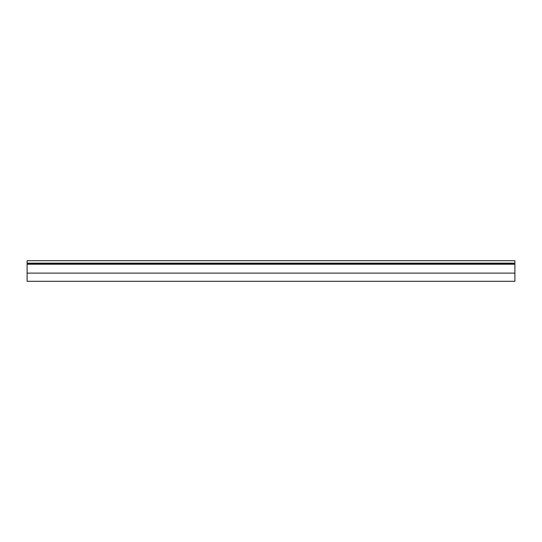 <?xml version="1.0" encoding="UTF-8"?>
<svg xmlns="http://www.w3.org/2000/svg" width="542" height="542" viewBox="0 0 542 542"><rect width="100%" height="100%" fill="white"/><g stroke="black" fill="none" stroke-linecap="round" stroke-linejoin="round"><path stroke-width="0.81" d="M514.9 273.107L27.1 273.107L27.1 281.298L514.9 281.298L514.9 260.702L27.1 260.702L27.1 263.134L514.9 263.134M27.1 273.107L27.1 263.412L514.9 263.412M27.1 264.218L514.9 264.218"/></g></svg>
